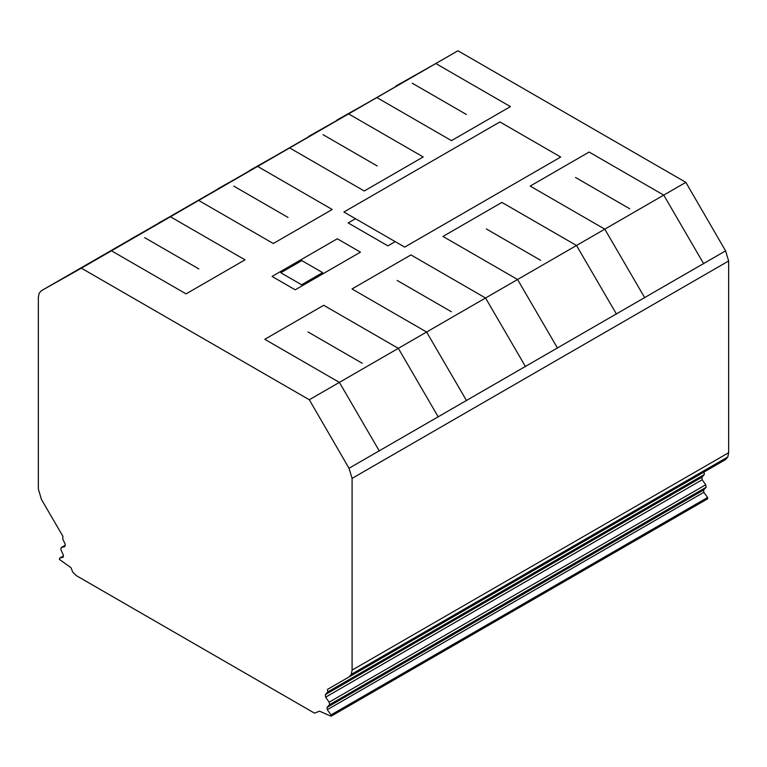 <?xml version="1.0" encoding="UTF-8"?>
<svg xmlns="http://www.w3.org/2000/svg" width="767" height="767" viewBox="0 0 767 767"><rect width="100%" height="100%" fill="white"/><g stroke="black" fill="none" stroke-linecap="round" stroke-linejoin="round"><path stroke-width="1.15" d="M59.625 558.175L63.172 557.235L63.412 555.231L60.804 549.412L61.283 547.513L64.831 546.612L65.3 544.455L62.712 538.923L62.942 536.363L41.418 499.394L38.35 488.982L38.35 297.241L39.175 293.243L41.418 290.683L81.379 268.172L309.293 399.751L349.023 468.273L352.091 478.378L352.091 670.118L351.267 674.366L349.023 676.983L327.519 689.37L327.749 691.939L325.381 694.605L325.611 697.174L329.158 702.169L329.647 704.624L327.02 707.423L327.269 709.715L331.056 714.892L331.056 716.234L319.475 711.153L314.508 713.147L76.173 575.547L72.788 572.172L70.986 567.685L59.385 559.383L59.625 558.175L63.316 556.046M331.056 716.234L707.615 498.828L707.615 497.486L703.828 492.309L703.588 490.017L706.206 487.227L705.717 484.763L702.169 479.768L701.939 477.199L704.307 474.533L704.077 471.993M331.056 714.892L707.615 497.486M327.269 709.715L703.828 492.309M327.02 707.423L703.588 490.017M329.647 704.624L706.206 487.227M329.158 702.169L705.717 484.763M325.611 697.174L702.169 479.768M325.381 694.605L701.939 477.199M327.749 691.939L704.307 474.533M349.023 676.983L725.582 459.577L727.825 456.959L728.65 452.712L728.65 260.981L725.582 250.867L685.851 182.354L457.937 50.766L41.418 290.683M351.267 674.366L727.825 456.959M352.091 670.118L728.65 452.712M352.091 478.378L728.65 260.981M349.023 468.273L725.582 250.867M309.293 399.751L685.851 182.354M81.379 268.172L457.937 50.766M61.283 547.513L65.118 545.299M264.788 339.321L339.397 382.397L379.349 451.044M438.293 417.008L398.341 348.362L323.732 305.285L264.768 339.311M410.939 254.922L351.995 288.958L426.615 332.034L466.566 400.69M410.949 254.932L485.559 298.008L525.52 366.655M442.971 236.447L517.581 279.514L557.542 348.17M442.962 236.437L501.896 202.411L576.525 245.488L616.476 314.134M589.123 152.048L530.179 186.074L604.799 229.16L644.759 297.807M589.142 152.058L663.752 195.125L703.703 263.781M307.979 331.938L362.177 363.232M486.336 228.959L540.534 260.253M397.162 280.444L451.36 311.738M575.509 177.474L629.717 208.768M130.448 239.275L170.408 216.764L245.018 259.84L186.065 293.876L111.464 250.799L71.504 273.311M217.675 188.922L257.626 166.41L332.236 209.487L273.292 243.513L198.682 200.446L158.721 222.957M308.631 136.401L348.592 113.89L423.202 156.967L364.258 190.993L289.648 147.926L249.697 170.437M395.858 86.048L435.819 63.536L510.429 106.603L451.475 140.639L376.865 97.562L336.914 120.074M198.864 268.939L144.656 237.645M377.22 165.969L323.012 134.666M288.047 217.445L233.839 186.151M466.394 114.475L412.195 83.181M322.629 272.621L301.834 260.607L280.789 272.755L301.594 284.768L322.629 272.621M337.298 238.767L360.461 252.142L295.218 289.811L272.055 276.436L337.298 238.767M343.904 212.018L404.679 247.108L560.687 157.034L499.921 121.943L343.904 212.018M395.206 241.634L387.881 245.862L348.17 222.938L355.495 218.71"/></g></svg>
